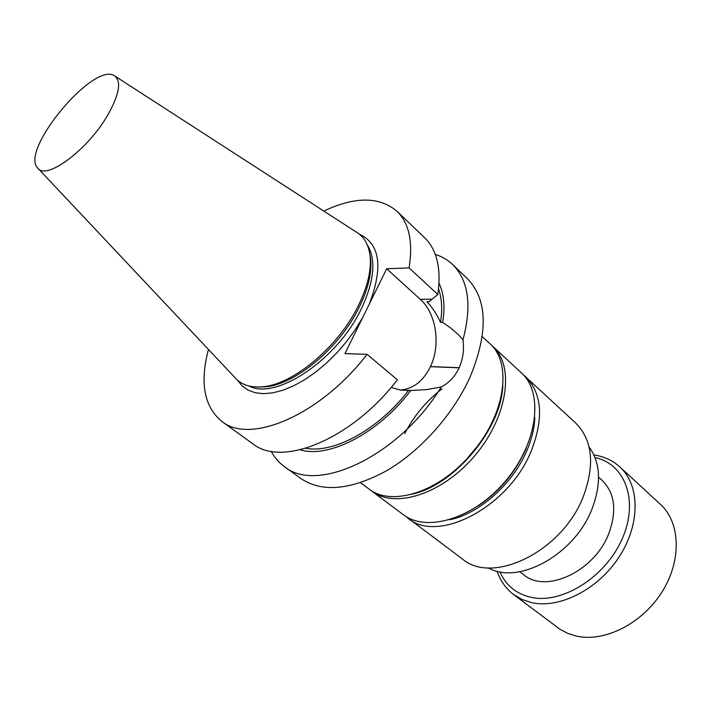 <?xml version="1.0" encoding="UTF-8"?>
<svg xmlns="http://www.w3.org/2000/svg" width="712" height="712" viewBox="0 0 712 712"><rect width="100%" height="100%" fill="white"/><g stroke="black" fill="none" stroke-linecap="round" stroke-linejoin="round"><path stroke-width="1.07" d="M519.822 571.736L523.525 574.593C545.793 594.173 595.01 571.255 609.036 532.923C617.028 510.344 614.705 492.811 602.076 480.333L598.587 477.2M360.583 482.709L368.798 488.859C390.318 506.357 435.548 493.576 467.659 457.932L477.245 446.433C506.508 408.421 510.922 361.616 489.82 343.611L482.291 336.642M434.854 484.498C446.753 477.868 457.825 469.021 468.069 457.958L477.343 446.825C486.376 434.756 493.078 422.269 497.457 409.373M252.769 443.754C281.685 467.606 351.657 439.598 397.385 379.79L367.08 354.327C320.275 415.336 249.992 444.795 221.815 421.397L252.769 443.754M208.465 349.485C199.636 382.718 204.086 406.685 221.815 421.397M437.791 294.483L409.062 267.881C413.209 242 409.169 223.105 396.94 211.215L424.53 237.63C437.035 249.787 441.458 268.744 437.791 294.483L429.113 301.71L426.897 301.737C432.317 307.37 436.857 314.259 440.523 322.385L442.668 322.403L450.545 327.903L457.798 334.124L462.996 339.757C472.038 305.475 468.576 280.386 452.601 264.508L467.464 278.739C487.569 299.654 488.414 332.504 469.982 377.28C453.09 414.562 420.516 451.016 386.634 470.739C350.696 490.123 322.135 492.74 300.953 478.571L284.284 466.52C278.819 462.542 274.458 457.469 271.192 451.31M323.809 211.064C354.896 196.379 379.274 196.432 396.94 211.215M400.269 390.069C413.227 388.948 423.266 381.151 430.404 366.671L430.448 366.573C440.959 344.902 436.331 313.44 420.276 299.343L386.687 268.753L344.937 353.624L367.08 354.327M386.687 268.753L409.062 267.881M284.284 466.52C316.911 494.297 399.254 456.027 441.226 387.025C449.103 382.798 455.075 376.399 459.142 367.819L459.196 367.712C462.996 359.017 464.268 349.699 462.996 339.757M435.281 254.389C441.921 256.48 447.697 259.853 452.601 264.508M369.653 253.107L370.712 259.542C371.851 273.177 368.077 288.947 359.409 306.863C339.918 347.652 294.777 385.156 264.615 386.874L258.1 386.999M115.113 76.211L356.392 232.121C364.348 236.909 368.932 245.177 370.16 256.925C371.317 270.809 367.463 286.883 358.608 305.154C338.716 346.762 292.641 385.058 261.945 386.803C250.17 387.72 241.208 384.694 235.058 377.734L38.172 168.548M107.405 115.647C87.273 150.481 45.773 180.875 37.629 167.97C19.767 150.125 93.672 61.428 114.445 75.775C121.725 81.213 119.376 94.5 107.405 115.647M441.226 387.025L425.99 389.695L410.771 390.47L400.393 390.087L391.182 387.399M305.795 448.284C333.937 453.713 378.784 429.398 408.635 390.345M300.215 449.797C328.908 458.662 378.508 433.27 410.771 390.47M442.668 322.403C445.196 306.721 443.985 293.656 439.028 283.207M440.523 322.385C442.544 309.462 441.885 298.319 438.548 288.965M502.841 385.468C501.631 428.553 454.478 485.148 412.319 494.11M491.28 345.035L493.612 347.171C514.776 367.339 507.398 417.437 474.806 455.68C442.455 494.146 394.768 509.16 371.851 491.129L370.462 490.034M492.606 346.201L522.314 373.72C543.808 394.199 537.284 443.79 505.413 481.152C473.8 518.736 426.426 532.843 403.125 514.562L371.851 491.129M526.204 448.284C515.791 472.065 499.833 491.227 478.322 505.76M404.701 433.635C413.823 415.968 426.257 401.052 441.992 388.885M534.81 417.588C534.418 428.054 531.802 438.984 526.951 450.385C513.085 483.715 479.318 513.744 449.681 519.76M523.311 374.752L575.661 423.017C592.464 439.972 595.054 464.384 583.431 496.255C562.676 551.221 492.713 585.371 462.391 558.964L405.466 516.182M459.738 466.316L460.299 465.399M483.261 437.844L484.062 437.132M525.616 376.719C542.037 393.362 543.941 418.06 531.321 450.812C508.822 507.371 437.355 544.11 407.825 518.096M589.082 446.913C600.528 462.791 601.551 483.341 592.162 508.591C574.896 554.461 518.167 585.504 488.316 567.847M593.933 454.977C603.999 456.419 612.658 460.424 619.912 466.983L660.389 504.327C680.485 522.466 682.007 560.54 661.848 592.197C641.868 623.943 604.034 642.642 576.008 636.012L567.571 633.306L559.97 629.257L513.619 594.547C505.849 588.601 500.358 580.805 497.118 571.166M359.257 234.097C380.012 243.735 383.376 267.036 369.341 304.015M362.773 317.365L355.306 329.603L346.646 341.466L337.025 352.663L326.657 362.924L315.817 371.993L304.763 379.665L293.771 385.762L283.091 390.176L272.981 392.828L263.645 393.683L255.288 392.766L248.07 390.149L242.116 385.913L237.523 380.199M249.102 386.029C275.864 400.633 337.479 359.667 361.429 308.625C374.45 280.608 376.337 259.212 367.08 244.43M459.142 367.819L430.404 366.671M459.196 367.712L430.448 366.573M432.086 299.182L420.276 299.343M595.054 457.602C625.056 463.734 639.136 500.741 622.19 538.842C605.645 577.032 562.133 604.292 531.17 597.35C516.245 593.933 505.823 585.406 499.904 571.789M619.912 466.983C639.821 484.925 640.577 523.614 619.529 556.294C598.659 589.055 560.024 608.885 531.926 602.708L522.154 599.566L513.619 594.547M370.712 259.542L370.16 256.925M264.615 386.874L261.945 386.803"/></g></svg>
